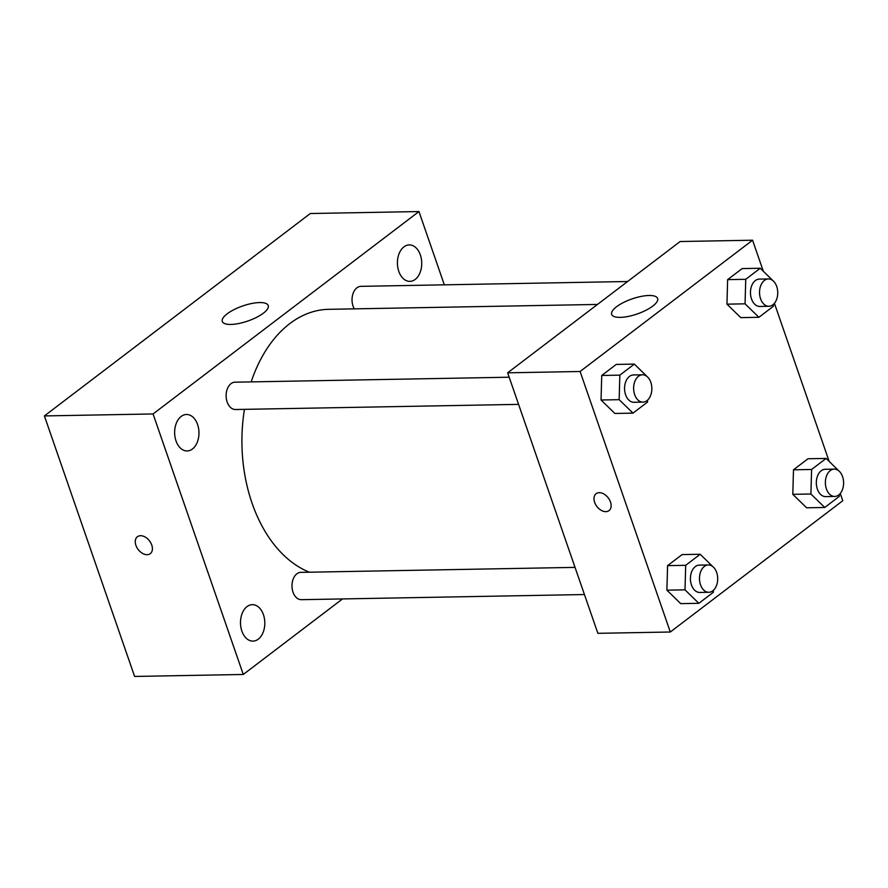 <?xml version="1.0" encoding="UTF-8"?>
<svg xmlns="http://www.w3.org/2000/svg" width="888" height="888" viewBox="0 0 888 888"><rect width="100%" height="100%" fill="white"/><g stroke="black" fill="none" stroke-linecap="round" stroke-linejoin="round"><path stroke-width="1.33" d="M342.502 598.934L243.279 674.469L134.61 676.445L44.4 415.928L310.289 213.531L418.958 211.555L444.333 284.837M403.94 246.853A18.237 12.166 89 0 0 397.802 267.466A18.237 12.166 89 0 0 409.912 281.374A18.237 12.166 89 0 0 421.733 262.915A18.237 12.166 89 0 0 409.246 244.91A18.237 12.166 89 0 0 403.94 246.853M181.163 416.439A18.237 12.166 89 0 0 175.025 437.04A18.237 12.166 89 0 0 187.135 450.949A18.237 12.166 89 0 0 198.968 432.5A18.237 12.166 89 0 0 186.469 414.485A18.237 12.166 89 0 0 181.163 416.439M247.019 606.604A18.237 12.166 89 0 0 240.881 627.217A18.237 12.166 89 0 0 252.991 641.114A18.237 12.166 89 0 0 264.813 622.666A18.237 12.166 89 0 0 252.325 604.661A18.237 12.166 89 0 0 247.019 606.604M243.279 674.469L153.069 413.952L44.4 415.928M153.069 413.952L418.958 211.555M263.37 313.175A24.309 7.959 160.9 0 1 238.894 323.487A24.309 7.959 160.9 0 1 222.289 321.456A24.309 7.959 160.9 0 1 242.657 305.983A24.309 7.959 160.9 0 1 268.232 305.539A24.309 7.959 160.9 0 1 263.37 313.175M151.759 545.054A10.634 7.115 52.7 0 1 150.283 553.657A10.634 7.115 52.7 0 1 138.173 549.506A10.634 7.115 52.7 0 1 137.396 536.741A10.634 7.115 52.7 0 1 151.759 545.054M150.283 553.657A10.634 7.115 52.7 0 1 138.173 549.506A10.634 7.115 52.7 0 1 137.396 536.729M627.605 281.507L360.894 286.347A13.664 9.113 89 0 0 356.921 287.812A13.664 9.113 89 0 0 353.069 306.16A13.664 9.113 89 0 0 354.29 308.858M575.035 567.377L300.843 572.36A13.664 9.113 89 0 0 296.87 573.815A13.664 9.113 89 0 0 293.018 592.163A13.664 9.113 89 0 0 301.343 599.678L584.437 594.538M509.179 377.211L234.987 382.184A13.664 9.113 89 0 0 231.013 383.649A13.664 9.113 89 0 0 226.418 399.089A13.664 9.113 89 0 0 235.487 409.512L518.592 404.373M244.455 409.346A133.722 89.189 89 0 0 252.07 503.185A133.722 89.189 89 0 0 309.424 572.205M597.48 304.44L328.693 309.324A133.722 89.189 89 0 0 251.171 381.896M840.27 493.473L842.779 500.721L670.307 632.012L597.868 633.322L507.659 372.816L680.13 241.525L752.569 240.215L763.314 271.217M740.781 317.627L726.95 304.162L727.627 279.631L742.157 268.587L727.627 279.631L726.95 304.162L740.781 317.627L758.896 317.294L745.054 303.829L745.742 279.309L760.261 268.254L774.103 281.796M680.73 603.64L666.899 590.165L667.576 565.645L682.095 554.589L667.576 565.645L666.899 590.165L680.73 603.64L698.845 603.307L685.003 589.843L685.691 565.312L700.21 554.267L714.052 567.809M774.425 303.296L829.17 461.394M670.307 632.012L580.097 371.495L752.569 240.215M806.637 507.803L792.795 494.327L793.484 469.808L808.002 458.752L793.484 469.808L792.795 494.327L806.637 507.803L824.752 507.47L810.911 494.006L811.599 469.475L826.118 458.43L839.948 471.972M614.885 413.464L601.043 400L601.731 375.469L616.25 364.424L601.731 375.469L601.043 400L614.885 413.464L632.989 413.131L619.158 399.667L619.835 375.147L634.354 364.091L648.196 377.633M580.097 371.495L507.659 372.816M620.268 317.371A24.309 7.959 160.9 0 1 611.665 314.385A24.309 7.959 160.9 0 1 632.045 298.912A24.309 7.959 160.9 0 1 657.62 298.479A24.309 7.959 160.9 0 1 645.854 310.323A24.309 7.959 160.9 0 1 620.268 317.371M610.489 502.02A10.634 7.115 52.7 0 1 609.013 510.622A10.634 7.115 52.7 0 1 596.903 506.471A10.634 7.115 52.7 0 1 596.125 493.695A10.634 7.115 52.7 0 1 610.489 502.02M609.013 510.622A10.634 7.115 52.7 0 1 596.914 506.471A10.634 7.115 52.7 0 1 596.125 493.695M647.563 400.133L647.519 402.086L632.989 413.131M642.479 374.791L633.422 374.958A13.664 9.113 89 0 0 625.596 394.76A13.664 9.113 89 0 0 633.921 402.275L642.979 402.109A13.664 9.113 89 0 0 651.848 388.289A13.664 9.113 89 0 0 642.479 374.791A13.664 9.113 89 0 0 634.654 394.594A13.664 9.113 89 0 0 642.979 402.109M619.158 399.667L601.043 400M619.835 375.147L601.731 375.469M634.354 364.091L616.25 364.424M773.47 304.295L773.415 306.249L758.896 317.294M768.386 278.954L759.329 279.11A13.664 9.113 89 0 0 751.503 298.923A13.664 9.113 89 0 0 759.828 306.438L768.886 306.271A13.664 9.113 89 0 0 777.744 292.441A13.664 9.113 89 0 0 768.386 278.954A13.664 9.113 89 0 0 760.561 298.757A13.664 9.113 89 0 0 768.886 306.271M745.054 303.829L726.95 304.162M745.742 279.309L727.627 279.631M760.261 268.254L742.157 268.587M713.419 590.309L713.364 592.252L698.845 603.307M708.335 564.957L699.278 565.123A13.664 9.113 89 0 0 691.452 584.937A13.664 9.113 89 0 0 699.777 592.451L708.835 592.285A13.664 9.113 89 0 0 717.693 578.454A13.664 9.113 89 0 0 708.335 564.957A13.664 9.113 89 0 0 700.51 584.77A13.664 9.113 89 0 0 708.835 592.285M685.003 589.843L666.899 590.165M685.691 565.312L667.576 565.645M700.21 554.267L682.095 554.589M839.327 494.472L839.271 496.414L824.752 507.47M834.243 469.119L825.185 469.286A13.664 9.113 89 0 0 817.36 489.099A13.664 9.113 89 0 0 825.685 496.614L834.731 496.448A13.664 9.113 89 0 0 843.6 482.617A13.664 9.113 89 0 0 834.243 469.119A13.664 9.113 89 0 0 826.406 488.933A13.664 9.113 89 0 0 834.731 496.448M810.911 494.006L792.795 494.327M811.599 469.475L793.484 469.808M826.118 458.43L808.002 458.752"/></g></svg>
